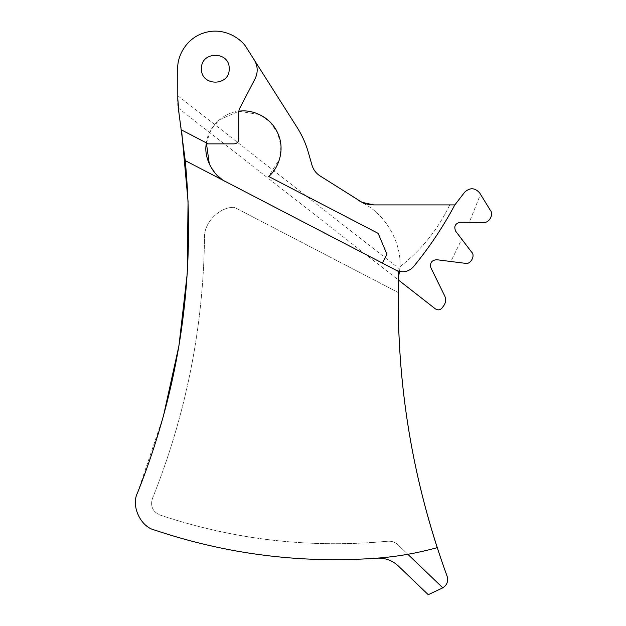 <?xml version="1.0" encoding="UTF-8"?>
<svg xmlns="http://www.w3.org/2000/svg" width="626" height="626" viewBox="0 0 626 626"><rect width="100%" height="100%" fill="white"/><g stroke="black" fill="none" stroke-linecap="round" stroke-linejoin="round"><path stroke-width="0.47" stroke-dasharray="3.13 2.35" d="M178.269 108.001L398.48 280.057L399.936 269.266C402.393 243.459 385.491 213.74 362.063 202.652L362.759 202.652M179.036 113.713L181.556 129.981M163.37 416.329L137.524 492.842M154.638 530.065C226.776 554.268 300.801 563.643 376.695 558.189C384.99 557.735 392.189 560.317 398.285 565.951L428.254 594.7L442.332 588.057M177.761 68.727L177.761 98.282M177.807 101.146L177.917 103.626M178.042 105.559L178.16 106.936M297.272 127.696L247.051 48.585M358.69 200.508L319.972 175.867C316.013 173.277 313.352 169.716 311.991 165.186L308.289 152.235M234.116 143.863L206.236 143.863C207.316 128.134 223.083 112.367 238.811 111.287L239.343 109.034L255.095 78.727M238.811 139.168L238.811 111.287M221.447 178.973L226.182 181.892L396.125 270.244C402.745 273.092 408.535 271.911 413.504 266.692C429.319 247.466 443.098 226.87 454.836 204.913L449.711 204.913C438.028 229.421 421.462 250.017 400.037 266.692C401.423 241.589 384.747 213.482 362.063 202.652L362.063 202.347M464.695 192.174L454.836 204.913M373.816 204.913L449.711 204.913C438.028 229.421 421.462 250.017 400.037 266.692L398.48 280.057L435.399 308.892M396.125 270.244L398.746 271.606L398.48 280.057M382.408 263.108L386.962 254.359L378.174 233.388L268.671 176.462L279.681 158.714L280.996 146.038L277.647 132.876L269.845 121.773L259.375 114.503L238.741 111.295L219.272 119.856L210.939 129.832L206.369 142.877M209.358 164.223L216.995 175.178M479.704 192.98L480.502 194.279L469.304 222.285L460.243 222.238C455.165 223.466 453.662 226.487 455.728 231.284L461.761 239.202L450.861 261.504L436.651 259.712C431.666 260.213 429.741 262.904 430.891 267.787L444.679 295.871M442.081 307.969L443.873 305.504M465.071 263.296L450.861 261.504L461.761 239.202L471.55 252.043M483.601 222.371L469.304 222.285L480.502 194.279L490.369 210.352M376.695 558.189L374.066 558.376L374.066 542.366L387.557 541.24C392.385 540.919 396.36 542.601 399.498 546.287L407.847 554.292M374.066 558.376L374.066 542.366C300.809 547.437 229.366 538.297 159.747 514.94C152.752 511.638 150.279 506.262 152.329 498.805C185.953 414.975 203.348 327.907 204.53 237.59C203.677 222.801 219.57 206.674 234.374 207.323L398.253 292.522L234.374 207.323C219.57 206.674 203.677 222.801 204.53 237.59C203.348 327.907 185.953 414.975 152.329 498.805C150.279 506.262 152.752 511.638 159.747 514.94C233.834 539.761 309.768 548.525 387.557 541.24C392.385 540.919 396.36 542.601 399.498 546.287L442.793 587.822M177.761 95.684L399.936 269.266"/><path stroke-width="0.94" d="M234.116 143.863C236.949 143.565 238.514 142 238.811 139.168C238.514 142 236.949 143.565 234.116 143.863L206.236 143.863C203.45 159.771 215.164 177.448 226.182 181.892L185.241 160.608L178.246 107.782M208.262 143.863L181.556 129.973L188.058 201.447L187.221 273.75L178.942 345.763L163.37 416.329M154.638 530.065C140.498 526.802 130.795 505.691 137.524 492.842C130.795 505.691 140.498 526.802 154.638 530.065C226.776 554.268 300.801 563.643 376.695 558.189C397.22 556.663 417.401 553.141 437.23 547.633C409.146 460.634 396.227 371.445 398.48 280.057L435.399 308.892C437.879 310.426 440.109 310.12 442.081 307.969L443.873 305.504C445.9 302.444 446.166 299.236 444.679 295.871L430.891 267.787C429.741 262.904 431.666 260.213 436.651 259.712L465.071 263.296C470.267 265.166 475.776 255.596 471.55 252.043C475.776 255.596 470.267 265.166 465.071 263.296M374.066 558.376L376.695 558.189C397.22 556.663 417.401 553.141 437.23 547.633C410.445 464.703 397.447 379.669 398.253 292.522C397.4 390.076 413.692 484.68 447.144 576.327C448.513 581.452 446.909 585.365 442.332 588.057L442.793 587.822C447.042 585.052 448.49 581.218 447.144 576.327C412.244 480.635 396.023 381.876 398.48 280.057L398.746 271.606L226.182 181.892M396.125 270.244C402.745 273.092 408.535 271.911 413.504 266.692C429.319 247.466 443.098 226.87 454.836 204.913L373.816 204.913L362.063 202.347L319.972 175.867C316.013 173.277 313.352 169.716 311.991 165.186L308.289 152.235C305.793 143.526 302.123 135.349 297.272 127.696L254.289 59.986C257.865 66.09 258.131 72.334 255.095 78.727C258.131 72.334 257.865 66.09 254.289 59.986L247.051 48.585C241.55 38.491 223.928 26.91 204.843 32.646C185.664 38.029 176.986 57.256 177.761 68.727L177.807 101.146M177.917 103.626L178.042 105.559M178.16 106.936L178.238 107.75M229.186 68.727C229.945 50.862 200.719 50.862 201.478 68.727C200.719 86.591 229.945 86.591 229.186 68.727C229.945 50.862 200.719 50.862 201.478 68.727C200.719 86.591 229.945 86.591 229.186 68.727M255.095 78.727L239.343 109.034L238.811 111.201L238.811 139.168M247.051 48.585C241.55 38.491 223.928 26.91 204.843 32.646C185.664 38.029 176.986 57.256 177.761 68.727M179.036 113.713L177.761 98.282M358.69 200.508C363.315 203.411 368.354 204.882 373.816 204.913M297.272 127.696C302.123 135.349 305.793 143.526 308.289 152.235M382.408 263.108L386.962 254.359L378.174 233.388L268.671 176.462C277.654 169.341 285.925 150.49 277.662 132.915C269.751 115.176 250.071 109.127 238.811 111.287M490.369 210.352C494.024 214.397 488.953 223.396 483.601 222.371C488.953 223.396 494.024 214.397 490.369 210.352L479.704 192.98C474.97 187.651 469.969 187.385 464.695 192.174L454.836 204.913M185.241 160.608C196.048 275.19 180.139 385.929 137.524 492.842M206.369 142.877L209.358 164.223M216.995 175.178L221.447 178.973M483.601 222.371L460.243 222.238C455.165 223.466 453.662 226.487 455.728 231.284L471.55 252.043M442.081 307.969C440.109 310.12 437.879 310.426 435.399 308.892M479.704 192.98C474.97 187.651 469.969 187.385 464.695 192.174M443.873 305.504C445.9 302.444 446.166 299.236 444.679 295.871M376.695 558.189C384.99 557.735 392.189 560.317 398.285 565.951L428.254 594.7L442.332 588.057M407.847 554.292L442.793 587.822"/></g></svg>
